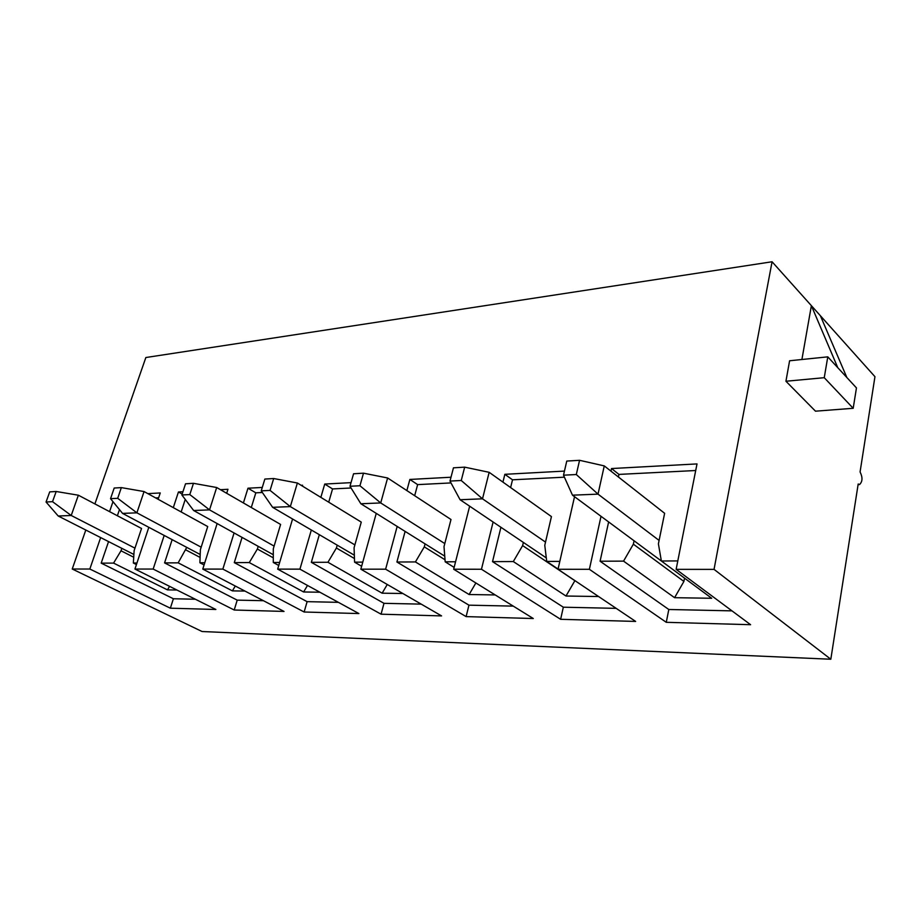 <?xml version="1.0" encoding="UTF-8"?>
<svg xmlns="http://www.w3.org/2000/svg" width="921" height="921" viewBox="0 0 921 921"><rect width="100%" height="100%" fill="white"/><g stroke="black" fill="none" stroke-linecap="round" stroke-linejoin="round"><path stroke-width="1.38" d="M579.562 460.304L566.772 461.064L563.502 475.19L576.304 474.534L579.562 460.304L604.268 465.899L664.628 513.308L658.4 543.839L661.37 560.993L711.691 598.27L674.575 597.694L623.552 561.131L600.089 561.223L668.807 609.495L666.274 622.308L750.603 624.703L676.129 569.351L714.04 569.374L830.823 659.24L202.056 631.518L72.229 569.017L89.832 569.028L170.362 608.194L215.871 609.483L134.938 569.051L153.162 569.063L234.21 610.013L284.025 611.429L202.77 569.086L222.847 569.097L304.137 612.005L358.902 613.559L277.67 569.132L299.924 569.143L381.075 614.192L441.573 615.907L360.825 569.178L385.623 569.19L466.118 616.61L533.294 618.521L453.673 569.224L481.464 569.247L560.624 619.303L635.651 621.433L558.022 569.282L589.382 569.305L666.274 622.308M604.268 465.899L598.017 494.14L576.304 474.534M659.102 540.431L598.017 494.14L572.482 495.176L563.502 475.19M671.282 568.338L572.482 495.176M464.679 467.154L453.454 467.822L450.001 481.073L461.248 480.497L464.679 467.154L489.155 472.312L551.437 516.589L544.772 545.313L546.729 561.43L558.068 569.051M489.155 472.312L482.512 498.825L461.248 480.497M545.52 542.101L482.512 498.825L460.086 499.735L450.001 481.073M546.291 557.884L460.086 499.735M363.496 473.175L353.56 473.774L350.003 486.265L359.938 485.747L363.496 473.175L387.614 477.976L450.991 519.502L444.014 546.614L445.177 561.822L454.145 567.394M387.614 477.976L380.718 502.947L359.938 485.747M444.797 543.586L380.718 502.947L360.859 503.752L350.003 486.265M444.739 556.157L360.859 503.752M273.698 478.529L264.857 479.058L261.23 490.858L270.072 490.409L273.698 478.529L297.379 483.007L361.262 522.103L354.078 547.776L354.585 562.167L361.631 566.265M297.379 483.007L290.334 506.608L270.072 490.409M354.884 544.91L290.334 506.608L272.628 507.321L261.23 490.858M354.343 555.202L272.628 507.321M193.468 483.318L185.535 483.79L181.874 494.98L189.807 494.565L193.468 483.318L216.677 487.508L280.606 524.44L273.295 548.824L273.284 562.478L278.752 565.494M216.677 487.508L209.539 509.877L189.807 494.565M274.113 546.095L209.539 509.877L193.652 510.522L181.874 494.98M273.295 554.718L193.652 510.522M121.353 487.612L114.204 488.038L110.543 498.675L117.692 498.307L121.353 487.612L144.056 491.549L207.72 526.547L200.352 549.768L199.903 562.766L204.773 562.743M144.056 491.549L136.895 512.824L117.692 498.307M201.169 547.178L136.895 512.824L122.562 513.4L110.543 498.675M200.191 554.5L122.562 513.4M56.181 491.492L49.711 491.883L46.05 502.014L52.532 501.68L56.181 491.492L78.366 495.21L141.546 528.47L134.132 550.62L133.349 563.019L136.435 564.573M78.366 495.21L71.216 515.484L52.532 501.68M134.961 548.145L71.216 515.484L58.219 516.013L46.05 502.014M133.89 554.465L58.219 516.013M830.823 659.24L858.188 484.009L859.5 484.584C862.597 481.66 862.781 477.446 860.076 471.955L874.95 376.689L772.074 261.76L145.852 357.532L94.898 503.914M147.832 493.633L160.242 492.954L158.136 499.297M148.822 527.307L134.938 569.051M182.174 494.07L178.444 491.975L173.309 507.632M164.18 535.446L153.162 569.063M178.444 491.975L182.945 491.733M220.476 489.696L227.959 489.293L226.693 493.288M217.137 523.554L202.77 569.086M262.358 492.493L255.819 492.827L247.979 488.211L243.409 502.947M234.084 532.96L222.847 569.097M247.979 488.211L262.278 487.439M301.19 485.332L302.595 485.252L302.353 486.046M292.567 519.007L277.67 569.132M351.085 487.992L332.55 488.936L324.733 484.055L320.853 497.363M311.333 530.001L299.924 569.143M324.733 484.055L351.039 482.639M376.252 513.365L360.825 569.178M451.002 482.926L417.639 484.619L409.868 479.45L406.863 490.582M397.17 526.432L385.623 569.19M409.868 479.45L451.002 477.228M469.652 506.182L453.673 569.224M564.389 477.182L512.513 479.806L504.858 474.315L502.935 482.109M493.103 522.011L481.464 569.247M504.858 474.315L564.446 471.092M574.531 496.695L558.022 569.282M695.712 470.516L618.958 474.407L611.521 468.547L610.945 471.138M601.022 516.324L589.382 569.305M611.521 468.547L697.013 463.919L676.129 569.351M772.074 261.76L714.04 569.374M85.803 530.036L72.229 569.017M112.984 501.68L109.564 511.639M100.654 537.576L89.832 569.028M186.744 547.385L178.167 562.846L164.571 562.904L237.215 600.135L234.21 610.013M200.087 557.424L185.915 549.952M273.295 557.827L257.373 549.031L249.28 562.57L234.291 562.627L307.107 601.655L304.137 612.005M307.499 585.445L303.619 591.973L249.28 562.57M255.819 492.827L251.295 507.506M242.073 537.392L234.291 562.627M279.65 562.455L273.284 562.478M258.191 546.337L257.373 549.031M303.619 591.973L319.909 592.226M338.375 602.334L307.107 601.655M354.458 558.54L336.407 548.007L327.945 562.27L311.333 562.34L383.988 603.324L381.075 614.192M387.269 584.478L382.134 593.193L327.945 562.27M332.55 488.936L328.728 502.187M319.322 534.687L311.333 562.34M362.77 562.132L354.585 562.167M337.213 545.174L336.407 548.007M382.134 593.193L402.868 593.504M421.219 604.13L383.988 603.324M445.016 559.761L424.293 546.867L415.429 561.937L396.905 562.006L468.95 605.166L466.118 616.61M475.869 582.97L469.111 594.529L415.429 561.937M417.639 484.619L414.669 495.705M405.113 531.394L396.905 562.006M455.561 561.775L445.177 561.822M425.088 543.874L424.293 546.867M469.111 594.529L495.199 594.931M513.273 606.122L468.95 605.166M513.308 561.557L565.989 596.025L574.877 580.702L522.621 545.6L513.308 561.557L492.528 561.637L563.33 607.204L560.624 619.303M512.513 479.806L510.614 487.577M500.92 527.284L492.528 561.637M559.818 561.384L546.729 561.43M523.37 542.423L522.621 545.6M565.989 596.025L598.569 596.532M616.184 608.355L563.33 607.204M674.575 597.694L683.9 581.45L633.36 544.173L623.552 561.131M618.958 474.407L618.394 476.986M608.62 521.954L600.089 561.223M677.798 560.924L661.37 560.993M634.062 540.8L633.36 544.173M731.988 610.865L668.807 609.495M683.9 581.45L684.545 578.158M837.788 367.698L856.461 387.914L853.191 408.291L815.488 411.18L785.935 381.248L789.596 360.767L827.783 356.853L837.788 367.698L811.378 305.668L801.903 359.512M853.191 408.291L824.249 377.691L827.783 356.853M846.848 377.495L820.369 315.707M824.249 377.691L785.935 381.248M133.718 557.228L121.008 550.793L113.571 563.099L101.183 563.145L173.39 598.754L170.362 608.194M169.579 586.355L167.472 589.877L113.571 563.099M119.465 509.612L117.37 515.748M108.551 541.594L101.183 563.145M136.953 563.007L133.349 563.019M158.654 497.754L155.614 497.904M121.837 548.34L121.008 550.793M167.472 589.877L176.913 590.027M195.344 599.237L173.39 598.754M235.281 586.032L232.391 590.879L244.963 591.075M263.452 600.711L237.215 600.135M232.391 590.879L178.167 562.846M204.071 564.953L199.903 562.766M185.248 499.424L181.172 511.949M172.146 539.66L164.571 562.904M859.5 484.584L858.096 484.642"/></g></svg>
